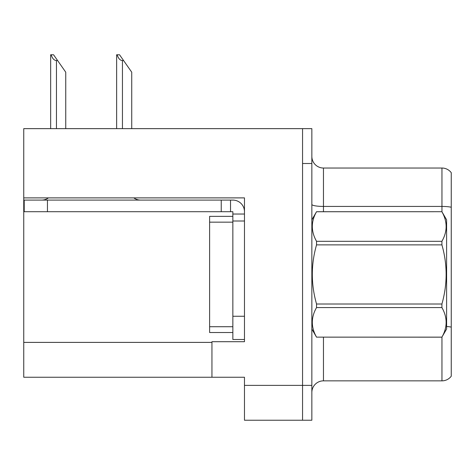 <?xml version="1.0" encoding="UTF-8"?>
<svg xmlns="http://www.w3.org/2000/svg" width="475" height="475" viewBox="0 0 475 475"><rect width="100%" height="100%" fill="white"/><g stroke="black" fill="none" stroke-linecap="round" stroke-linejoin="round"><path stroke-width="0.71" d="M244.471 221.006L244.471 316.261L232.851 316.261L232.851 339.494L244.471 339.494L244.471 316.261L244.471 341.703L211.945 341.703L211.945 377.251L23.75 377.251L23.75 197.885L244.471 197.885L244.471 221.006L232.851 221.006L232.851 211.713L221.237 211.713L221.237 200.094L232.851 200.094A11.62 11.62 0 0 1 244.471 211.719M211.945 377.251L244.471 377.251L244.471 420.233L302.557 420.233L302.557 385.385L302.557 420.233L311.849 420.233L311.849 385.385L302.557 385.385L302.557 128.648L23.75 128.648L23.75 197.885M311.849 392.469A11.62 11.62 0 0 1 323.463 380.849L441.958 380.849L441.958 337.09M302.557 128.648L311.849 128.648L311.849 163.501L302.557 163.501L302.557 385.385L244.471 385.385M451.25 172.68A11.62 11.62 0 0 0 441.958 168.031A11.62 11.62 0 0 1 451.25 172.68A11.62 11.62 0 0 0 441.958 168.031A11.62 11.62 0 0 1 451.25 172.68L451.25 376.206A11.62 11.62 0 0 1 441.958 380.849M311.849 163.501L311.849 385.385M451.25 208.044L451.25 207.237A11.62 2.019 180 0 0 441.958 206.429L441.958 168.031L323.463 168.031A11.62 11.62 0 0 1 311.849 156.412A11.62 11.62 0 0 0 323.463 168.031L323.463 211.713M117.177 54.767L119.534 54.767L123.601 60.574L122.443 60.574C120.044 60.39 118.287 58.455 117.177 54.767L116.636 54.767L116.636 128.648M131.735 128.648L131.735 72.194L123.601 60.574M51.193 54.767L53.55 54.767L57.618 60.574L56.46 60.574C54.061 60.39 52.303 58.455 51.193 54.767L50.653 54.767L50.653 128.648M65.752 128.648L65.752 72.194L57.618 60.574M48.45 197.885A11.62 11.62 0 0 1 41.64 200.094M133.802 197.885A11.62 11.62 0 0 0 140.618 200.094M221.237 211.713L24.213 211.713L24.213 200.094L221.237 200.094M232.851 339.494L244.471 339.494M230.529 211.713L230.529 200.094M244.471 214.035L232.851 214.035M232.851 316.261L232.851 216.357L209.618 216.357L209.618 332.524L232.851 332.524M311.849 219.842L316.54 211.713L441.91 211.713L446.601 219.842L446.601 329.038L441.91 337.137C447.533 327.322 447.533 317.466 441.91 307.568L316.54 307.568C310.917 317.383 310.917 327.239 316.54 337.137L441.91 337.173M441.91 211.713L316.54 211.743C310.917 221.558 310.917 231.414 316.54 241.312L316.54 244.874C310.917 264.533 310.917 284.246 316.54 304.012L316.54 307.568M316.54 241.312L441.91 241.312C447.533 231.497 447.533 221.641 441.91 211.743M441.91 241.312L441.91 244.874L316.54 244.874M316.54 304.012L441.91 304.012C447.533 284.246 447.533 264.533 441.91 244.874M441.91 304.012L441.91 307.568M311.849 329.038L316.54 337.173M316.54 337.137L441.91 337.137M23.75 342.398L211.945 342.398M323.463 337.173L323.463 380.849M441.958 211.797L441.958 206.429L323.463 206.429A11.62 2.019 -0 0 1 311.849 204.41M451.25 327.121A11.62 2.019 180 0 0 446.601 326.485M323.463 168.031A11.62 11.62 0 0 1 311.849 156.412M122.443 128.648L122.443 60.574M56.46 128.648L56.46 60.574M47.447 211.713L47.447 200.094M209.618 326.717L232.851 326.717M209.618 222.163L232.851 222.163"/></g></svg>
